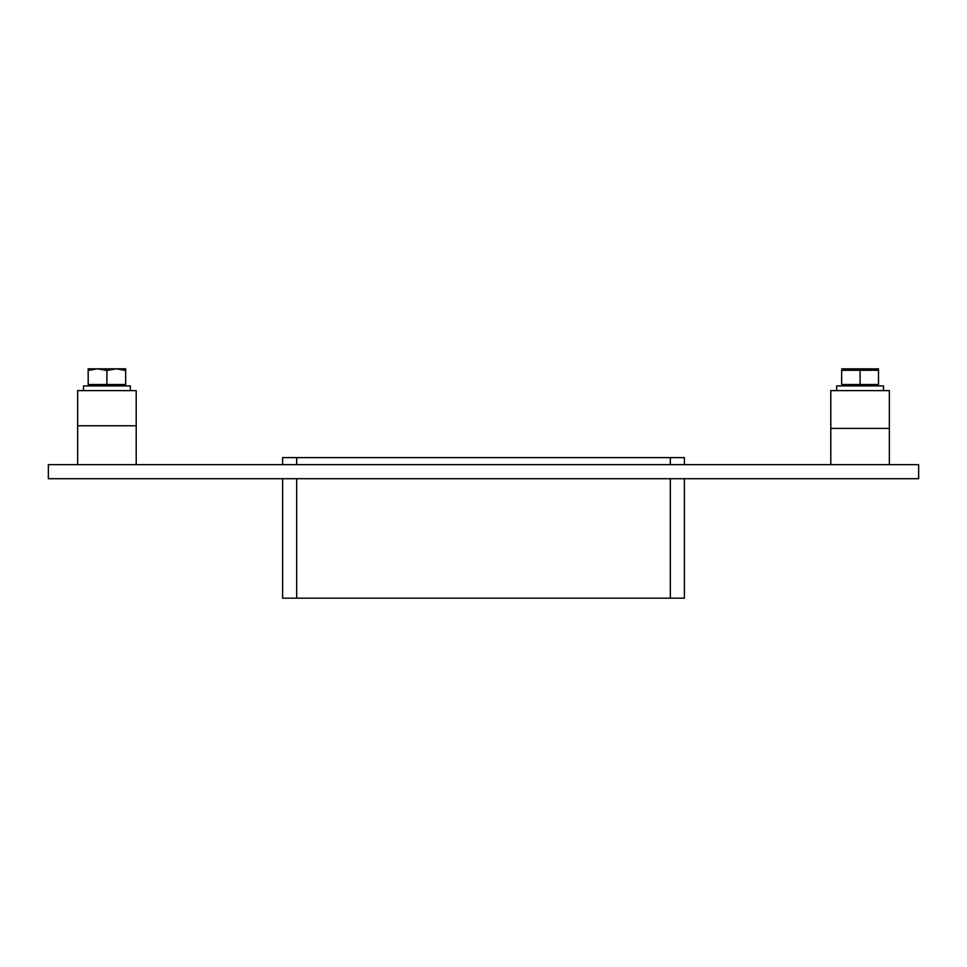 <?xml version="1.0" encoding="UTF-8"?>
<svg xmlns="http://www.w3.org/2000/svg" width="967" height="967" viewBox="0 0 967 967"><rect width="100%" height="100%" fill="white"/><g stroke="black" fill="none" stroke-linecap="round" stroke-linejoin="round"><path stroke-width="1.45" d="M918.65 478.701L48.35 478.701L48.35 464.643L918.65 464.643L918.65 478.701M296.676 464.643L296.676 457.621L282.618 457.621L282.618 464.643M282.618 478.701L282.618 598.174L296.676 598.174L296.676 478.701M296.676 457.621L670.324 457.621L670.324 464.643M684.382 464.643L684.382 457.621L670.324 457.621M670.324 478.701L670.324 598.174L684.382 598.174L684.382 478.701M670.324 598.174L296.676 598.174M830.798 428.393L889.362 428.393L889.362 390.62L830.798 390.62L830.798 464.643M136.202 390.62L77.638 390.62L77.638 425.758L136.202 425.758L136.202 390.62M836.66 390.62L836.66 385.93L883.512 385.93L883.512 390.62M83.488 390.62L83.488 385.93L130.34 385.93L130.34 390.62M860.086 370.288L878.519 370.288L878.519 368.862L878.519 384.528L860.086 384.528L860.086 370.288L841.641 370.288L841.641 384.528L860.086 384.528M878.519 368.862L841.641 368.862M88.178 370.494L88.178 384.528L125.662 384.528L125.662 370.494L116.366 368.826L106.914 370.494L97.474 368.826L88.178 370.494L88.178 368.826L97.474 368.826M106.914 370.494L106.914 384.528M116.366 368.826L125.662 368.826L125.662 370.494M116.209 368.826L97.619 368.826M136.202 464.643L136.202 425.758M77.638 464.643L77.638 425.758M889.362 464.643L889.362 428.393M877.359 385.93L877.359 384.528M842.801 385.93L842.801 384.528M124.199 385.93L124.199 384.528M89.641 385.93L89.641 384.528"/></g></svg>
